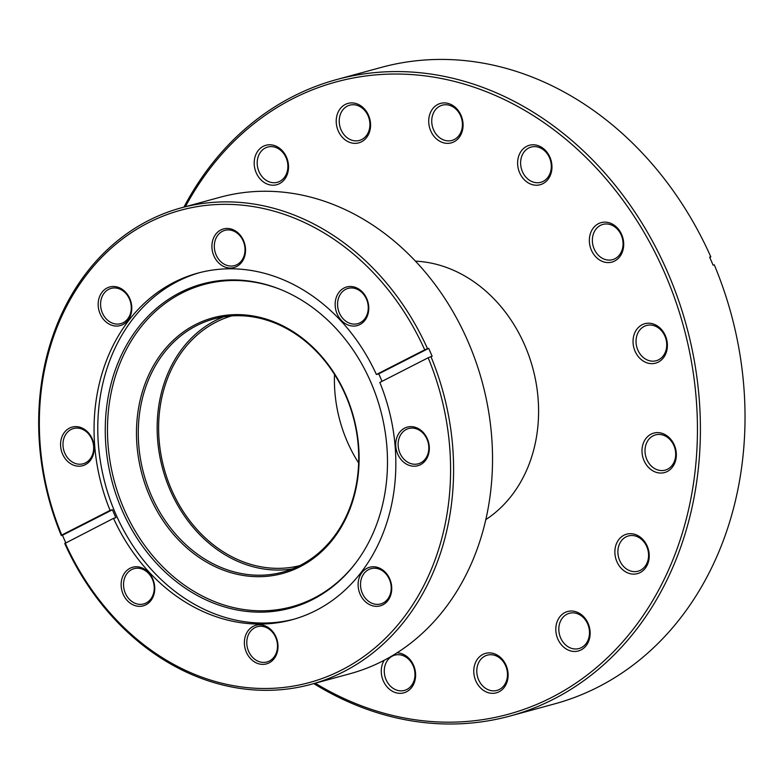 <?xml version="1.0" encoding="UTF-8"?>
<svg xmlns="http://www.w3.org/2000/svg" width="784" height="784" viewBox="0 0 784 784"><rect width="100%" height="100%" fill="white"/><g stroke="black" fill="none" stroke-linecap="round" stroke-linejoin="round"><path stroke-width="1.18" d="M299.625 565.676A129.448 107.065 74.8 0 1 188.532 519.145A129.448 107.065 74.8 0 1 165.277 384.797A129.448 107.065 74.8 0 1 231.545 315.923M358.641 462.981A129.448 107.065 74.8 0 1 334.513 374.468M136.984 445.645A132.496 109.584 74.8 0 1 237.052 314.609A132.496 109.584 74.8 0 1 358.592 445.655A132.496 109.584 74.8 0 1 258.524 576.691A132.496 109.584 74.8 0 1 136.984 445.645M358.21 445.459A131.193 108.506 -105.2 0 0 213.993 318.882A131.193 108.506 -105.2 0 0 138.778 445.449A131.193 108.506 -105.2 0 0 282.995 572.036A131.193 108.506 -105.2 0 0 358.21 445.459M223.577 316.824A131.193 108.506 -105.2 0 0 157.662 440.304A131.193 108.506 -105.2 0 0 292.295 568.939M121.206 586.55A20.012 16.552 74.8 0 1 136.318 566.754A20.012 16.552 74.8 0 1 154.683 586.55A20.012 16.552 74.8 0 1 139.562 606.346A20.012 16.552 74.8 0 1 121.206 586.55M154.174 586.295A18.277 15.112 -105.2 0 0 134.084 568.655A18.277 15.112 -105.2 0 0 123.607 586.295A18.277 15.112 -105.2 0 0 143.697 603.925A18.277 15.112 -105.2 0 0 154.174 586.295M60.642 446.41A20.012 16.552 74.8 0 1 75.764 426.614A20.012 16.552 74.8 0 1 94.119 446.419A20.012 16.552 74.8 0 1 79.008 466.215A20.012 16.552 74.8 0 1 60.642 446.41M93.61 446.155A18.277 15.112 -105.2 0 0 73.52 428.525A18.277 15.112 -105.2 0 0 63.043 446.155A18.277 15.112 -105.2 0 0 83.133 463.785A18.277 15.112 -105.2 0 0 93.61 446.155M98.245 306.279A20.012 16.552 74.8 0 1 113.366 286.483A20.012 16.552 74.8 0 1 131.722 306.289A20.012 16.552 74.8 0 1 116.61 326.075A20.012 16.552 74.8 0 1 98.245 306.279M131.212 306.025A18.277 15.112 -105.2 0 0 111.122 288.394A18.277 15.112 -105.2 0 0 100.646 306.025A18.277 15.112 -105.2 0 0 120.736 323.655A18.277 15.112 -105.2 0 0 131.212 306.025M211.984 248.244A20.012 16.552 74.8 0 1 227.095 228.448A20.012 16.552 74.8 0 1 245.461 248.244A20.012 16.552 74.8 0 1 230.339 268.04A20.012 16.552 74.8 0 1 211.984 248.244M244.951 247.989A18.277 15.112 -105.2 0 0 224.861 230.359A18.277 15.112 -105.2 0 0 214.385 247.989A18.277 15.112 -105.2 0 0 234.475 265.619A18.277 15.112 -105.2 0 0 244.951 247.989M335.229 306.289A20.012 16.552 74.8 0 1 350.34 286.493A20.012 16.552 74.8 0 1 368.705 306.299A20.012 16.552 74.8 0 1 353.584 326.085A20.012 16.552 74.8 0 1 335.229 306.289M368.196 306.034A18.277 15.112 -105.2 0 0 348.106 288.404A18.277 15.112 -105.2 0 0 337.63 306.034A18.277 15.112 -105.2 0 0 357.72 323.665A18.277 15.112 -105.2 0 0 368.196 306.034M395.783 446.429A20.012 16.552 74.8 0 1 410.904 426.633A20.012 16.552 74.8 0 1 429.26 446.429A20.012 16.552 74.8 0 1 414.148 466.225A20.012 16.552 74.8 0 1 395.783 446.429M428.75 446.174A18.277 15.112 -105.2 0 0 408.66 428.534A18.277 15.112 -105.2 0 0 398.184 446.174A18.277 15.112 -105.2 0 0 418.274 463.805A18.277 15.112 -105.2 0 0 428.75 446.174M358.19 586.559A20.012 16.552 74.8 0 1 373.302 566.763A20.012 16.552 74.8 0 1 391.667 586.559A20.012 16.552 74.8 0 1 376.545 606.355A20.012 16.552 74.8 0 1 358.19 586.559M391.147 586.305A18.277 15.112 -105.2 0 0 371.067 568.665A18.277 15.112 -105.2 0 0 360.581 586.305A18.277 15.112 -105.2 0 0 380.671 603.935A18.277 15.112 -105.2 0 0 391.147 586.305M244.451 644.595A20.012 16.552 74.8 0 1 259.573 624.799A20.012 16.552 74.8 0 1 277.928 644.595A20.012 16.552 74.8 0 1 262.807 664.391A20.012 16.552 74.8 0 1 244.451 644.595M277.418 644.34A18.277 15.112 -105.2 0 0 257.328 626.71A18.277 15.112 -105.2 0 0 246.852 644.34A18.277 15.112 -105.2 0 0 266.942 661.97A18.277 15.112 -105.2 0 0 277.418 644.34M311.072 684.344L350.007 673.73A246.94 204.242 -105.2 0 0 491.578 435.492A246.94 204.242 -105.2 0 0 220.137 197.245L181.202 207.858A246.94 204.242 74.8 0 1 427.515 348.684L428.701 348.361A246.94 204.242 74.8 0 1 432.131 356.318L430.955 356.642A246.94 204.242 74.8 0 1 452.642 446.106A246.94 204.242 74.8 0 1 311.072 684.344A246.94 204.242 74.8 0 1 64.749 543.518L113.523 518.351A179.605 148.548 74.8 0 0 292.187 619.703A179.605 148.548 74.8 0 0 395.146 446.429A179.605 148.548 74.8 0 0 379.828 382.445L428.162 357.778A244.765 202.439 -105.2 0 1 449.644 446.429A244.765 202.439 -105.2 0 1 306.083 683.413A244.765 202.439 -105.2 0 1 65.19 543.008M105.909 446.027A167.962 138.915 74.8 0 1 280.848 289.619A167.962 138.915 74.8 0 1 386.835 446.037A167.962 138.915 74.8 0 1 355.456 563.324A167.962 138.915 74.8 0 1 205.29 599.554A167.962 138.915 74.8 0 1 105.909 446.027M355.848 562.794A167.012 138.131 74.8 0 1 206.643 598.153A167.012 138.131 74.8 0 1 108.123 445.645A167.012 138.131 74.8 0 1 281.466 289.874M294.039 619.184A179.605 148.548 74.8 0 1 98.47 445.4A179.605 148.548 74.8 0 1 199.587 272.646M430.955 356.642L428.162 357.778M381.994 381.338A179.605 148.548 -105.2 0 0 378.75 373.85L376.389 374.497A179.605 148.548 74.8 0 0 197.725 273.146A179.605 148.548 74.8 0 0 94.756 446.419A179.605 148.548 74.8 0 0 110.083 510.394L61.75 535.06A244.765 202.439 -105.2 0 1 148.303 222.774A244.765 202.439 -105.2 0 1 424.722 349.831L376.389 374.497M65.729 542.734A246.94 204.242 74.8 0 1 62.495 535.237L61.319 535.56A246.94 204.242 74.8 0 1 39.631 446.096A246.94 204.242 74.8 0 1 181.202 207.858M62.495 535.237L112.445 509.757A179.605 148.548 -105.2 0 0 115.875 517.705L113.523 518.351M112.445 509.757L110.083 510.394M61.319 535.56L61.75 535.06M427.515 348.684L424.722 349.831M428.701 348.361L378.75 373.85M485.845 519.576A138.592 114.621 -105.2 0 0 512.295 321.969A138.592 114.621 -105.2 0 0 415.402 261.15M396.988 652.876A20.453 16.915 74.8 0 1 411.747 661.872A20.453 16.915 74.8 0 1 409.326 689.92A20.453 16.915 74.8 0 1 385.15 684.344A20.453 16.915 74.8 0 1 384.15 660.314M411.512 662.745A18.277 15.112 -105.2 0 0 394.822 655.15A18.277 15.112 -105.2 0 0 387.737 682.825A18.277 15.112 -105.2 0 0 404.436 690.42A18.277 15.112 -105.2 0 0 411.512 662.745M477.652 684.344A20.453 16.915 74.8 0 1 480.073 656.286A20.453 16.915 74.8 0 1 504.249 661.872A20.453 16.915 74.8 0 1 501.829 689.93A20.453 16.915 74.8 0 1 477.652 684.344M504.014 662.745A18.277 15.112 -105.2 0 0 487.325 655.159A18.277 15.112 -105.2 0 0 480.239 682.825A18.277 15.112 -105.2 0 0 496.938 690.42A18.277 15.112 -105.2 0 0 504.014 662.745M559.678 642.488A20.453 16.915 74.8 0 1 562.099 614.431A20.453 16.915 74.8 0 1 586.275 620.007A20.453 16.915 74.8 0 1 583.855 648.064A20.453 16.915 74.8 0 1 559.678 642.488M586.04 620.889A18.277 15.112 -105.2 0 0 569.351 613.294A18.277 15.112 -105.2 0 0 562.275 640.969A18.277 15.112 -105.2 0 0 578.964 648.554A18.277 15.112 -105.2 0 0 586.04 620.889M618.752 565.137A20.453 16.915 74.8 0 1 621.173 537.079A20.453 16.915 74.8 0 1 645.35 542.655A20.453 16.915 74.8 0 1 642.929 570.713A20.453 16.915 74.8 0 1 618.752 565.137M645.114 543.528A18.277 15.112 -105.2 0 0 628.425 535.942A18.277 15.112 -105.2 0 0 621.349 563.618A18.277 15.112 -105.2 0 0 638.039 571.203A18.277 15.112 -105.2 0 0 645.114 543.528M645.869 464.059A20.453 16.915 74.8 0 1 648.29 436.012A20.453 16.915 74.8 0 1 672.466 441.588A20.453 16.915 74.8 0 1 670.046 469.645A20.453 16.915 74.8 0 1 645.869 464.059M672.231 442.46A18.277 15.112 -105.2 0 0 655.542 434.875A18.277 15.112 -105.2 0 0 648.466 462.55A18.277 15.112 -105.2 0 0 665.155 470.135A18.277 15.112 -105.2 0 0 672.231 442.46M636.912 354.672A20.453 16.915 74.8 0 1 639.332 326.614A20.453 16.915 74.8 0 1 663.509 332.191A20.453 16.915 74.8 0 1 661.088 360.248A20.453 16.915 74.8 0 1 636.912 354.672M663.274 333.063A18.277 15.112 -105.2 0 0 646.584 325.478A18.277 15.112 -105.2 0 0 639.499 353.153A18.277 15.112 -105.2 0 0 656.188 360.738A18.277 15.112 -105.2 0 0 663.274 333.063M593.233 253.595A20.453 16.915 74.8 0 1 595.654 225.537A20.453 16.915 74.8 0 1 619.83 231.123A20.453 16.915 74.8 0 1 617.41 259.181A20.453 16.915 74.8 0 1 593.233 253.595M619.595 231.995A18.277 15.112 -105.2 0 0 602.906 224.41A18.277 15.112 -105.2 0 0 595.82 252.076A18.277 15.112 -105.2 0 0 612.52 259.671A18.277 15.112 -105.2 0 0 619.595 231.995M521.487 176.233A20.453 16.915 74.8 0 1 523.908 148.186A20.453 16.915 74.8 0 1 548.085 153.762A20.453 16.915 74.8 0 1 545.664 181.819A20.453 16.915 74.8 0 1 521.487 176.233M547.849 154.634A18.277 15.112 -105.2 0 0 531.16 147.049A18.277 15.112 -105.2 0 0 524.075 174.724A18.277 15.112 -105.2 0 0 540.774 182.309A18.277 15.112 -105.2 0 0 547.849 154.634M432.592 134.368A20.453 16.915 74.8 0 1 435.012 106.32A20.453 16.915 74.8 0 1 459.199 111.896A20.453 16.915 74.8 0 1 456.778 139.954A20.453 16.915 74.8 0 1 432.592 134.368M458.963 112.769A18.277 15.112 -105.2 0 0 442.264 105.183A18.277 15.112 -105.2 0 0 435.189 132.849A18.277 15.112 -105.2 0 0 451.878 140.444A18.277 15.112 -105.2 0 0 458.963 112.769M340.089 134.368A20.453 16.915 74.8 0 1 342.51 106.31A20.453 16.915 74.8 0 1 366.696 111.896A20.453 16.915 74.8 0 1 364.276 139.944A20.453 16.915 74.8 0 1 340.089 134.368M366.461 112.769A18.277 15.112 -105.2 0 0 349.772 105.174A18.277 15.112 -105.2 0 0 342.686 132.849A18.277 15.112 -105.2 0 0 359.376 140.444A18.277 15.112 -105.2 0 0 366.461 112.769M258.063 176.224A20.453 16.915 74.8 0 1 260.484 148.176A20.453 16.915 74.8 0 1 284.661 153.752A20.453 16.915 74.8 0 1 282.24 181.81A20.453 16.915 74.8 0 1 258.063 176.224M284.425 154.624A18.277 15.112 -105.2 0 0 267.736 147.039A18.277 15.112 -105.2 0 0 260.66 174.714A18.277 15.112 -105.2 0 0 277.35 182.3A18.277 15.112 -105.2 0 0 284.425 154.624M315.256 683.207A327.653 270.999 -105.2 0 0 642.645 616.293A327.653 270.999 -105.2 0 0 635.256 218.089A327.653 270.999 -105.2 0 0 185.387 206.711M183.936 207.103A329.829 272.793 74.8 0 1 336.61 79.576A329.829 272.793 74.8 0 1 637.843 216.58A329.829 272.793 74.8 0 1 510.09 716.017A329.829 272.793 74.8 0 1 313.806 683.599M510.09 716.017L554.68 703.865A329.829 272.793 -105.2 0 0 714.253 264.806L713.068 265.129A329.829 272.793 -105.2 0 0 709.638 257.172L710.814 256.848A329.829 272.793 -105.2 0 0 682.443 204.418A329.829 272.793 -105.2 0 0 381.21 67.424L336.61 79.576M710.814 256.848L709.834 257.632"/></g></svg>
